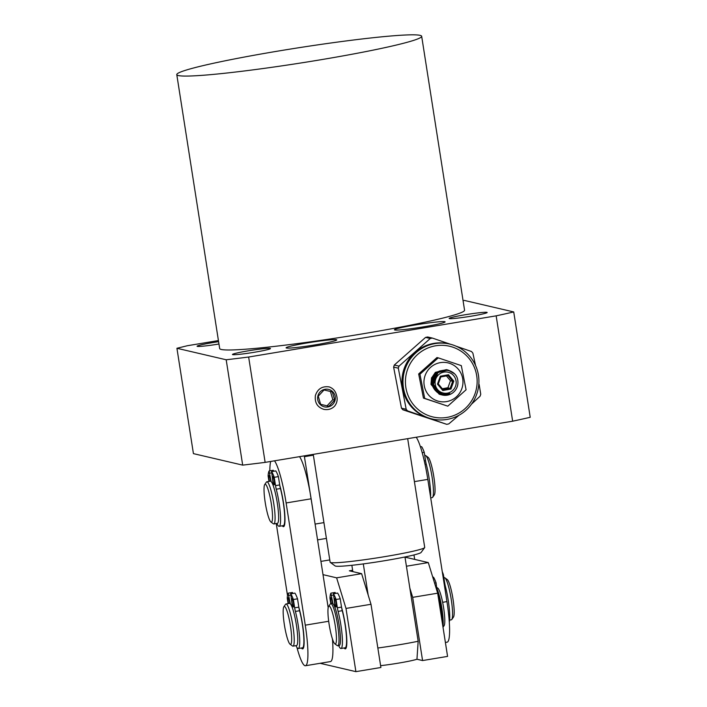 <?xml version="1.0" encoding="UTF-8"?>
<svg xmlns="http://www.w3.org/2000/svg" width="707" height="707" viewBox="0 0 707 707"><rect width="100%" height="100%" fill="white"/><g stroke="black" fill="none" stroke-linecap="round" stroke-linejoin="round"><path stroke-width="1.06" d="M341.596 607.543A25.638 3.88 80.6 0 1 345.237 624.502A25.638 3.88 80.6 0 1 345.9 648.452A25.638 3.88 80.6 0 1 344.097 647.974M352.634 570.266L349.373 570.814L361.622 573.669L336.62 577.831L323.011 574.65M404.996 557.143L428.292 562.578L406.419 566.219M320.934 561.393L329.771 559.926M320.121 663.299L355.895 671.65L345.997 608.435L336.62 577.831M345.997 608.435L370.998 604.282L361.622 573.669M370.998 604.282L380.896 667.488L355.895 671.65M377.847 648.01A43.595 2.704 -8.9 0 0 418.164 641.258L416.953 659.242L422.574 660.559L412.676 597.344L409.848 588.127M412.676 597.344L437.677 593.191L428.292 562.578M437.677 593.191L447.575 656.396L422.574 660.559M298.911 607.587A25.638 3.88 80.6 0 1 303.206 648.478A25.638 3.88 80.6 0 1 302.419 648.858A25.638 3.88 80.6 0 1 301.394 648.001M279.769 485.382A25.638 3.88 80.6 0 1 284.064 526.273A25.638 3.88 80.6 0 1 283.277 526.653A25.638 3.88 80.6 0 1 282.261 525.796M328.181 607.693L311.133 498.797A42.738 6.46 -99.4 0 0 299.529 456.651M274.528 460.814A42.738 6.46 80.6 0 1 286.123 502.96L305.265 625.165A42.738 6.46 80.6 0 1 305.468 665.738L330.478 661.575A42.738 6.46 -99.4 0 0 332.44 638.916M287.51 595.55L276.243 523.542M269.844 470.844A42.738 6.46 80.6 0 1 270.728 461.441M305.468 665.738A42.738 6.46 80.6 0 1 296.922 647.418M276.852 523.445A24.577 3.721 -99.4 0 0 279.185 526.308L283.357 525.61A24.577 3.721 -99.4 0 0 283.233 502.288A24.577 3.721 -99.4 0 0 280.432 488.528L276.26 489.217A6.407 0.972 80.6 0 1 275.527 485.629L274.228 477.313A32.204 4.869 -99.4 0 0 271.612 471.604L273.273 484.79M279.185 526.308A24.577 3.721 -99.4 0 0 279.071 502.977A24.577 3.721 -99.4 0 0 276.26 489.217M269.473 481.352A4.277 0.645 80.6 0 1 269.128 479.54A4.277 0.645 80.6 0 1 269.102 475.484A4.277 0.645 80.6 0 1 270.489 479.859A4.277 0.645 80.6 0 1 270.666 481.22M272.955 480.442A4.277 0.645 80.6 0 1 272.937 476.385A4.277 0.645 80.6 0 1 274.316 480.76A4.277 0.645 80.6 0 1 274.343 484.816A4.277 0.645 80.6 0 1 272.955 480.442M271.117 481.529L269.067 471.012A32.204 4.869 -99.4 0 0 268.103 475.882L268.969 481.432M274.228 477.313L278.399 476.615A32.204 4.869 -99.4 0 0 275.783 470.915L271.497 471.516M275.527 485.629L279.698 484.94L278.399 476.615M279.698 484.94A6.407 0.972 -99.4 0 0 280.432 488.528M273.697 471.154L273.229 470.314M328.64 606.367L330.328 603.946A21.369 3.235 80.6 0 1 330.77 603.61A21.369 3.235 80.6 0 1 330.982 603.619A21.369 3.235 80.6 0 1 337.575 624.82A21.369 3.235 80.6 0 1 337.787 645.774A21.369 3.235 80.6 0 1 337.575 645.765A21.369 3.235 80.6 0 1 337.257 645.606L334.871 643.856A19.23 2.908 80.6 0 1 329.321 625.518A19.23 2.908 80.6 0 1 328.64 606.367A19.23 2.908 80.6 0 1 329.223 606.076A19.23 2.908 80.6 0 1 335.259 625.757A19.23 2.908 80.6 0 1 335.162 644.006A19.23 2.908 80.6 0 1 334.871 643.856M332.953 603.698L330.894 593.191A32.204 4.869 -99.4 0 0 329.939 598.069L330.805 603.61L332.228 603.371A21.369 3.235 80.6 0 1 332.44 603.38A21.369 3.235 80.6 0 1 339.033 624.581A21.369 3.235 80.6 0 1 339.245 645.526L337.787 645.774M442.918 626.641A21.369 3.235 -99.4 0 0 441.866 608.206A21.369 3.235 -99.4 0 0 437.006 588.825M443.015 627.25L444.102 625.686A19.23 2.908 -99.4 0 0 443.413 606.535A19.23 2.908 -99.4 0 0 437.863 588.197L436.785 587.402M407.683 438.658L424.713 547.412A47.864 2.969 171.1 0 1 424.651 547.607L421.089 552.467A43.595 2.704 171.1 0 1 404.97 556.975A43.595 2.704 171.1 0 1 363.301 563.912A43.595 2.704 171.1 0 1 335.578 566.104A43.595 2.704 171.1 0 1 335.127 565.927L330.257 562.392A47.864 2.969 171.1 0 1 330.134 562.224L313.245 454.371M424.651 547.607A47.864 2.969 171.1 0 1 380.012 557.416A47.864 2.969 171.1 0 1 330.752 562.586A47.864 2.969 171.1 0 1 330.257 562.392M368.17 595.055L363.301 563.912M418.164 641.258L404.97 556.975M352.846 571.618L351.856 565.3M416.953 659.242A24.356 1.511 171.1 0 1 380.613 665.667M445.392 642.46L447.16 642.168A42.738 6.46 -99.4 0 0 446.948 601.595L427.815 479.39A42.738 6.46 -99.4 0 0 416.211 437.244M413.984 554.942L414.682 559.405M449.625 620.092L451.358 619.8A21.369 3.235 -99.4 0 0 451.808 619.473A21.369 3.235 -99.4 0 0 451.039 598.193A21.369 3.235 -99.4 0 0 444.871 577.813A21.369 3.235 -99.4 0 0 444.553 577.654A21.369 3.235 -99.4 0 0 444.35 577.646L443.881 577.725M283.861 606.739L285.548 604.317A21.369 3.235 80.6 0 1 285.99 603.99A21.369 3.235 80.6 0 1 286.202 603.999A21.369 3.235 80.6 0 1 292.795 625.2A21.369 3.235 80.6 0 1 293.007 646.145A21.369 3.235 80.6 0 1 292.795 646.136A21.369 3.235 80.6 0 1 292.477 645.977L290.091 644.236A19.23 2.908 80.6 0 1 284.55 625.889A19.23 2.908 80.6 0 1 283.861 606.739A19.23 2.908 80.6 0 1 284.444 606.456A19.23 2.908 80.6 0 1 290.48 626.128A19.23 2.908 80.6 0 1 290.383 644.377A19.23 2.908 80.6 0 1 290.091 644.236M285.99 603.99L289.534 603.398A21.369 3.235 80.6 0 1 289.737 603.407A21.369 3.235 80.6 0 1 296.339 624.608A21.369 3.235 80.6 0 1 296.551 645.562L293.007 646.145M451.808 619.473L453.496 617.052A19.23 2.908 -99.4 0 0 452.807 597.901A19.23 2.908 -99.4 0 0 447.257 579.554L444.871 577.813M338.68 645.624A24.577 3.721 -99.4 0 0 341.021 648.478L345.184 647.789A24.577 3.721 -99.4 0 0 345.06 624.449A24.577 3.721 -99.4 0 0 342.259 610.689L338.087 611.387A6.407 0.972 80.6 0 1 337.363 607.799L336.055 599.474A32.204 4.869 -99.4 0 0 333.439 593.783L335.1 606.968M341.021 648.478A24.577 3.721 -99.4 0 0 340.898 625.138A24.577 3.721 -99.4 0 0 338.087 611.387M331.3 603.522A4.277 0.645 80.6 0 1 330.956 601.728A4.277 0.645 80.6 0 1 330.938 597.671A4.277 0.645 80.6 0 1 332.317 602.046A4.277 0.645 80.6 0 1 332.493 603.398M334.791 602.611A4.277 0.645 80.6 0 1 334.764 598.555A4.277 0.645 80.6 0 1 336.152 602.93A4.277 0.645 80.6 0 1 336.17 606.986A4.277 0.645 80.6 0 1 334.791 602.611M336.055 599.474L340.226 598.785A32.204 4.869 -99.4 0 0 337.61 593.085L333.324 593.694M337.363 607.799L341.525 607.101L340.226 598.785M341.525 607.101A6.407 0.972 -99.4 0 0 342.259 610.689M335.533 593.323L335.056 592.501M295.986 645.65A24.577 3.721 -99.4 0 0 298.327 648.513L302.49 647.815A24.577 3.721 -99.4 0 0 302.375 624.493A24.577 3.721 -99.4 0 0 299.565 610.733L295.402 611.422A6.407 0.972 80.6 0 1 294.669 607.834L293.361 599.518A32.204 4.869 -99.4 0 0 290.754 593.818L292.406 607.004M298.327 648.513A24.577 3.721 -99.4 0 0 298.204 625.182A24.577 3.721 -99.4 0 0 295.402 611.422M288.606 603.557A4.277 0.645 80.6 0 1 288.262 601.754A4.277 0.645 80.6 0 1 288.244 597.698A4.277 0.645 80.6 0 1 289.623 602.072A4.277 0.645 80.6 0 1 289.799 603.424M292.097 602.647A4.277 0.645 80.6 0 1 292.079 598.59A4.277 0.645 80.6 0 1 293.458 602.965A4.277 0.645 80.6 0 1 293.476 607.021A4.277 0.645 80.6 0 1 292.097 602.647M290.259 603.734L288.2 593.217A32.204 4.869 -99.4 0 0 287.245 598.087L288.111 603.637M293.361 599.518L297.532 598.82A32.204 4.869 -99.4 0 0 294.916 593.12L290.639 593.73M294.669 607.834L298.831 607.145L297.532 598.82M298.831 607.145A6.407 0.972 -99.4 0 0 299.565 610.733M292.839 593.359L292.371 592.528M442.423 623.512A24.577 3.721 -99.4 0 0 440.912 608.515A24.577 3.721 -99.4 0 0 438.11 594.755L437.925 594.79M434.584 583.098L436.069 582.851A32.204 4.869 -99.4 0 0 433.462 577.151L432.764 577.159M437.076 591.22L436.069 582.851M437.377 591.167A6.407 0.972 -99.4 0 0 438.11 594.755M430.563 496.959A24.577 3.721 -99.4 0 0 429.087 478.02A24.577 3.721 -99.4 0 0 426.286 464.26L425.057 464.464M422.194 452.692L424.244 452.356A32.204 4.869 -99.4 0 0 421.628 446.647L420.391 446.753M424.262 460.884L425.552 460.672L424.244 452.356M425.552 460.672A6.407 0.972 -99.4 0 0 426.286 464.26M449.307 622.063A24.577 3.721 -99.4 0 0 448.22 600.225A24.577 3.721 -99.4 0 0 445.419 586.465L444.597 586.607M442.732 574.667L443.386 574.561A32.204 4.869 -99.4 0 0 442.264 571.698M444.031 582.983L444.685 582.877L443.386 574.561M444.685 582.877A6.407 0.972 -99.4 0 0 445.419 586.465M430.704 497.852L432.224 497.595A21.369 3.235 -99.4 0 0 432.666 497.268A21.369 3.235 -99.4 0 0 431.906 475.988A21.369 3.235 -99.4 0 0 425.738 455.608A21.369 3.235 -99.4 0 0 425.42 455.449A21.369 3.235 -99.4 0 0 425.207 455.441L424.739 455.52M264.718 484.534L266.406 482.112A21.369 3.235 80.6 0 1 266.857 481.785A21.369 3.235 80.6 0 1 267.06 481.794A21.369 3.235 80.6 0 1 273.662 502.995A21.369 3.235 80.6 0 1 273.865 523.94A21.369 3.235 80.6 0 1 273.662 523.931A21.369 3.235 80.6 0 1 273.335 523.772L270.958 522.031A19.23 2.908 80.6 0 1 265.408 503.684A19.23 2.908 80.6 0 1 264.718 484.534A19.23 2.908 80.6 0 1 265.311 484.242A19.23 2.908 80.6 0 1 271.338 503.923A19.23 2.908 80.6 0 1 271.249 522.173A19.23 2.908 80.6 0 1 270.958 522.031M266.857 481.785L270.401 481.193A21.369 3.235 80.6 0 1 270.604 481.202A21.369 3.235 80.6 0 1 277.197 502.403A21.369 3.235 80.6 0 1 277.409 523.348L273.865 523.94M432.666 497.268L434.354 494.847A19.23 2.908 -99.4 0 0 433.665 475.696A19.23 2.908 -99.4 0 0 428.115 457.349L425.738 455.608M336.479 395.24C335.578 391.165 333.174 388.39 329.285 386.932L329.126 386.897C322.233 385.969 317.664 388.841 315.393 395.505C314.553 402.654 317.363 407.267 323.824 409.353C328.11 410.131 331.698 409.07 334.588 406.163C337.168 402.84 337.796 399.19 336.479 395.24M334.685 400.056L328.923 406.286L320.607 404.298L318.265 396.185L324.027 389.964L332.308 391.917L334.685 400.056L332.811 399.623L330.443 391.484L332.308 391.917M327.058 405.836L332.811 399.623M330.443 391.484L324.027 389.964M323.93 522.614L315.092 524.081L304.284 455.865M313.378 455.184L304.531 456.66M326.404 538.407L317.558 539.883M420.073 35.35A123.937 7.689 -8.9 0 0 288.73 49.331A123.937 7.689 -8.9 0 0 176.785 74.633A123.937 7.689 -8.9 0 0 178.376 75.561A123.937 7.689 -8.9 0 0 309.719 61.571A123.937 7.689 -8.9 0 0 421.672 36.278A123.937 7.689 -8.9 0 0 420.073 35.35M176.785 74.633L219.674 348.542A123.937 7.689 -8.9 0 0 221.273 349.47A123.937 7.689 -8.9 0 0 352.607 335.489A123.937 7.689 -8.9 0 0 464.561 310.196L421.672 36.278M394.762 329.992A25.638 1.591 -8.9 0 0 421.938 327.102A25.638 1.591 -8.9 0 0 445.101 321.871A25.638 1.591 -8.9 0 0 444.774 321.676A25.638 1.591 -8.9 0 0 417.598 324.566A25.638 1.591 -8.9 0 0 394.435 329.798A25.638 1.591 -8.9 0 0 394.762 329.992M286.415 348.021A25.638 1.591 -8.9 0 0 313.59 345.122A25.638 1.591 -8.9 0 0 336.753 339.89A25.638 1.591 -8.9 0 0 336.426 339.696A25.638 1.591 -8.9 0 0 309.251 342.595A25.638 1.591 -8.9 0 0 286.088 347.826A25.638 1.591 -8.9 0 0 286.415 348.021M449.405 318.592A19.23 1.193 -8.9 0 0 469.784 316.418A19.23 1.193 -8.9 0 0 487.158 312.494A19.23 1.193 -8.9 0 0 486.911 312.353A19.23 1.193 -8.9 0 0 466.532 314.527A19.23 1.193 -8.9 0 0 449.157 318.45A19.23 1.193 -8.9 0 0 449.405 318.592M232.709 354.64A19.23 1.193 -8.9 0 0 253.088 352.475A19.23 1.193 -8.9 0 0 270.463 348.542A19.23 1.193 -8.9 0 0 270.215 348.401A19.23 1.193 -8.9 0 0 249.836 350.575A19.23 1.193 -8.9 0 0 232.462 354.499A19.23 1.193 -8.9 0 0 232.709 354.64M218.604 341.675A19.23 1.193 -8.9 0 0 197.076 346.236A19.23 1.193 -8.9 0 0 197.324 346.386A19.23 1.193 -8.9 0 0 218.967 344.009M317.726 399.579A8.979 8.855 -76.9 0 1 328.516 389.38A8.979 8.855 -76.9 0 1 335.224 396.671A8.979 8.855 -76.9 0 1 324.433 406.861A8.979 8.855 -76.9 0 1 317.726 399.579M463.058 300.599L464.464 300.448L513.724 311.946A228.644 14.193 171.1 0 1 496.155 315.843L248.643 357.026A228.644 14.193 171.1 0 1 226.187 359.775L176.927 348.277L187.39 345.723L218.428 340.562M496.155 315.843L512.655 421.195A228.644 14.193 -8.9 0 0 530.215 417.298L513.724 311.946M226.187 359.775L242.687 465.126L193.426 453.629L176.927 348.277M242.687 465.126A228.644 14.193 -8.9 0 0 265.134 462.378L248.643 357.026M265.134 462.378L512.655 421.195M476.704 375.717A36.322 35.836 -76.9 0 1 446.895 417.43A36.322 35.836 -76.9 0 1 405.862 387.498A36.322 35.836 -76.9 0 1 435.68 345.785A36.322 35.836 -76.9 0 1 476.704 375.717M403.441 387.772A38.461 37.948 103.1 0 0 432.207 418.986A38.461 37.948 103.1 0 0 478.453 375.293A38.461 37.948 103.1 0 0 449.687 344.07A38.461 37.948 103.1 0 0 403.441 387.772M449.687 344.07L448.671 343.832A38.461 37.948 103.1 0 0 415.044 352.413A38.461 37.948 103.1 0 0 402.424 387.533A38.461 37.948 103.1 0 0 402.645 388.815A38.461 37.948 103.1 0 0 427.532 417.696A38.461 37.948 103.1 0 0 431.182 418.747L432.207 418.986M450.633 344.309L432.366 338.07A43.807 43.215 -76.9 0 0 430.28 338.494L399.013 366.138A43.807 43.215 -76.9 0 0 398.315 368.179L406.18 409.265A43.807 43.215 -76.9 0 0 407.568 410.882L446.691 424.324A43.807 43.215 -76.9 0 0 448.777 423.9L459.037 415.212M455.997 346.147L471.489 351.512A43.807 43.215 -76.9 0 1 472.877 353.129L475.564 365.528M479.134 384.414L480.742 394.214A43.807 43.215 -76.9 0 1 480.044 396.256L471.489 404.174M398.315 368.179L393.613 367.083L401.47 408.169L406.18 409.265M430.28 338.494L425.57 337.398L394.303 365.042L399.013 366.138M425.57 337.398L427.655 336.974L432.366 338.07M407.568 410.882L402.866 409.786L446.691 424.324M402.866 409.786L401.47 408.169M393.613 367.083L394.303 365.042M435.273 375.134A5.338 5.267 -76.9 0 1 435.857 375.072L435.857 375.072M453.09 372.607L447.885 369.982L436.926 372.686L433.179 378.157L432.622 384.749L440.788 394.559L442.326 395.019M441.053 394.639A12.823 12.646 103.1 0 0 457.765 380.225C456.209 368.1 437.465 366.526 434.107 378.448C432.631 383.601 433.851 387.984 437.766 391.607L442.52 394.099L449.802 393.578L441.053 394.639C433.992 391.316 431.411 385.836 433.311 378.192L437.023 372.748L448.017 370.017L454.292 373.658M431.544 377.777L430.987 384.369L439.153 394.179L440.832 394.665M440.62 394.621L441.239 394.762M447.001 369.779L436.113 372.492L432.357 377.971L431.809 384.555L439.975 394.373L441.451 394.78M442.396 394.904L447.752 394.214M448.344 394.073L442.891 394.957M441.513 394.806L440.161 394.418L431.95 384.643L432.498 377.998L436.21 372.562L447.195 369.832M440.761 394.647L439.339 394.232L431.137 384.449L431.677 377.812L435.388 372.368L446.382 369.628M446.859 369.743L435.706 372.395L431.95 377.874L431.394 384.458L439.56 394.276L441.035 394.718L439.754 394.329L431.544 384.546L432.083 377.9L435.804 372.465L447.204 369.823M447.681 369.938L436.519 372.589L432.764 378.059L432.216 384.652L440.381 394.462L441.575 394.833M441.981 394.939L440.567 394.515L432.357 384.741L432.905 378.095L436.617 372.66L447.611 369.92L450.271 370.989M449.272 370.627L447.337 369.876M449.97 370.866L449.484 370.698M451.039 371.334L447.337 369.858M447.814 369.964L451.552 371.599M455.547 386.234A10.685 10.543 -76.9 0 1 442.016 392.668A10.685 10.543 -76.9 0 1 435.733 379.014A10.685 10.543 -76.9 0 1 449.263 372.58A10.685 10.543 -76.9 0 1 455.547 386.234M433.806 385.218A5.338 5.267 -76.9 0 1 433.029 384.749M440.505 393.631L441.76 393.879M443.457 370.291L439.365 371.148M438.411 371.59L435.609 373.632M433.152 377.114L432.03 381.913M432.702 386.155L434.328 389.257M434.999 390.096L439.719 393.348L441.963 393.94M442.573 370.486L436.016 373.729M433.559 377.202L432.437 382.001M433.108 386.252L440.125 393.445L442.167 394.002M440.832 371.095L437.067 373.234L433.011 384.396L440.532 393.543L442.37 394.055M436.696 374.047L433.418 384.493L440.938 393.631L442.591 394.117L436.21 390.034M442.52 394.099L440.885 393.622L433.356 384.484L437.721 373.049A10.508 10.366 103.1 0 0 435.927 389.69M442.317 394.046L440.479 393.525L432.94 384.396L436.988 373.225L441.221 370.936M442.122 393.985L440.063 393.428L433.479 387.33M432.622 384.758L434.929 374.843M436.811 372.934L442.759 370.441M441.919 393.923L439.657 393.339L435.238 390.414M434.611 389.698L433.073 387.233M432.216 384.67L434.522 374.745M436.405 372.836L438.853 371.325M439.71 370.972L443.554 370.265M453.797 381.135L448.485 374.737L440.328 376.221L437.483 384.113L442.794 390.511L450.951 389.027L453.797 381.135L452.701 381.276L450.191 388.24L442.989 389.557L438.305 383.91L440.815 376.946L440.328 376.221M448.485 374.737L448.017 375.629L440.815 376.946M448.017 375.629L452.701 381.276L450.456 380.755L446.444 375.921M450.951 389.027L447.946 387.719L450.456 380.755M442.794 390.511L442.989 389.557M437.483 384.113L438.305 383.91M442.317 388.744L447.946 387.719M461.945 388.337A19.769 19.496 -76.9 0 1 437.209 400.86A19.769 19.496 -76.9 0 1 424.978 375.894A19.769 19.496 -76.9 0 1 449.723 363.371A19.769 19.496 -76.9 0 1 461.945 388.337M419.94 374.242L424.713 398.395L447.787 406.163L466.081 389.778L461.309 365.625L438.243 357.857L419.94 374.242L418.668 373.95L423.44 398.094L447.787 406.163M432.604 383.548A11.012 10.861 103.1 0 0 437.527 391.395M440.479 371.255A11.294 11.144 103.1 0 0 435.795 373.968M434.566 375.364A11.294 11.144 103.1 0 0 432.684 385.076M433.258 386.738A11.294 11.144 103.1 0 0 438.764 392.385M439.153 371.988A11.012 10.861 103.1 0 0 433.957 376.69M438.243 357.857L436.961 357.565L418.668 373.95M424.713 398.395L423.44 398.094M286.123 502.96L311.133 498.797M305.265 625.165L328.693 621.267M271.612 471.604L275.783 470.915M269.809 473.151L271.417 472.886M414.408 481.617L427.815 479.39M442.635 602.311L446.948 601.595M333.439 593.783L337.61 593.085M331.636 595.329L333.253 595.064M290.754 593.818L294.916 593.12M288.942 595.356L290.559 595.091M432.79 577.257L433.462 577.151M420.426 446.851L421.628 446.647M273.282 470.27L269.12 470.968M333.969 605.245L334.809 605.112M291.275 605.28L292.115 605.139M335.118 592.448L330.947 593.146M292.424 592.475L288.253 593.173M272.142 483.067L272.982 482.934"/></g></svg>

